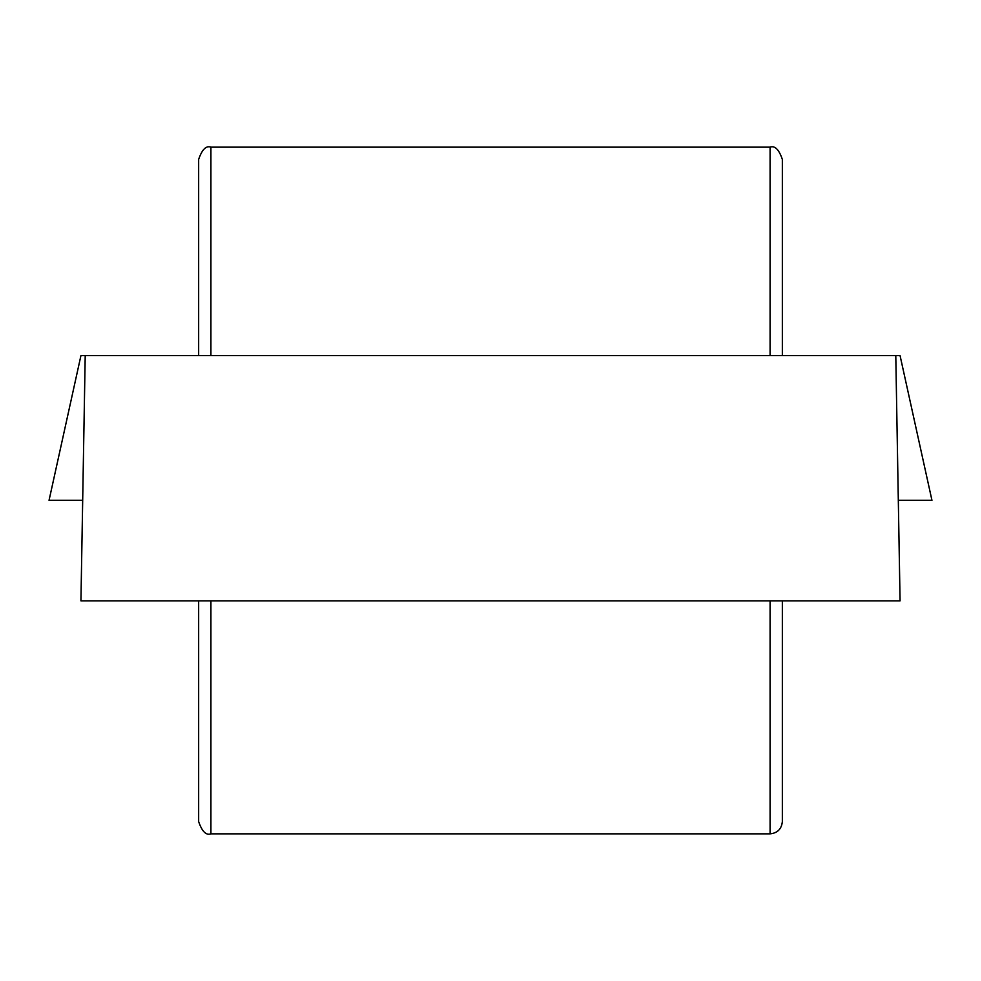 <?xml version="1.0" encoding="UTF-8"?>
<svg xmlns="http://www.w3.org/2000/svg" width="981" height="981" viewBox="0 0 981 981"><rect width="100%" height="100%" fill="white"/><g stroke="black" fill="none" stroke-linecap="round" stroke-linejoin="round"><path stroke-width="1.47" d="M198.653 600.863L198.653 821.588C202.012 831.471 206.096 835.567 210.915 833.85L770.085 833.85L770.085 600.863M770.085 833.85C777.504 833.09 781.587 829.006 782.348 821.588L782.348 600.863M210.915 355.613L210.915 147.15L770.085 147.15C774.904 145.433 778.988 149.529 782.348 159.412L782.348 355.613M210.915 147.15C206.096 145.433 202.012 149.529 198.653 159.412L198.653 355.613M85.212 355.613L895.788 355.613L900.067 600.863L80.933 600.863L85.212 355.613L80.933 355.613L49.05 500.31L82.686 500.31M895.788 355.613L900.067 355.613L931.95 500.31L898.314 500.31M210.915 600.863L210.915 833.85M770.085 355.613L770.085 147.15"/></g></svg>
